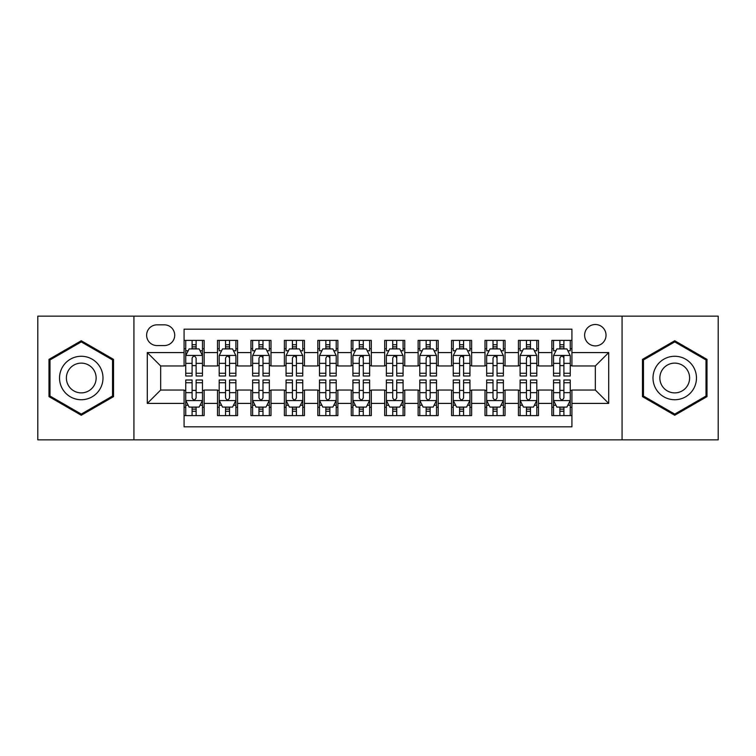 <?xml version="1.0" encoding="UTF-8"?>
<svg xmlns="http://www.w3.org/2000/svg" width="756" height="756" viewBox="0 0 756 756"><rect width="100%" height="100%" fill="white"/><g stroke="black" fill="none" stroke-linecap="round" stroke-linejoin="round"><path stroke-width="1.13" d="M595.331 324.504A10.697 10.697 0 0 0 584.624 335.201A10.697 10.697 0 0 0 595.331 345.898A10.697 10.697 0 0 0 606.028 335.201A10.697 10.697 0 0 0 595.331 324.504M622.075 439.85L718.2 439.85L718.2 316.15L622.075 316.15L622.075 439.85L133.925 439.85L133.925 316.15L37.8 316.15L37.8 439.85L133.925 439.85M571.923 340.389L551.861 340.389L551.861 352.589L538.489 352.589L538.489 365.961L551.861 365.961L551.861 352.589M538.489 352.589L538.489 340.389L518.427 340.389L518.427 352.589L505.055 352.589L505.055 365.961L518.427 365.961L518.427 352.589M505.055 352.589L505.055 340.389L484.993 340.389L484.993 352.589L471.621 352.589L471.621 365.961L484.993 365.961L484.993 352.589M471.621 352.589L471.621 340.389L451.559 340.389L451.559 352.589L438.187 352.589L438.187 365.961L451.559 365.961L451.559 352.589M438.187 352.589L438.187 340.389L418.125 340.389L418.125 352.589L404.743 352.589L404.743 365.961L418.125 365.961L418.125 352.589M404.743 352.589L404.743 340.389L384.691 340.389L384.691 352.589L371.309 352.589L371.309 365.961L384.691 365.961L384.691 352.589M371.309 352.589L371.309 340.389L351.256 340.389L351.256 352.589L337.875 352.589L337.875 365.961L351.256 365.961L351.256 352.589M337.875 352.589L337.875 340.389L317.813 340.389L317.813 352.589L304.441 352.589L304.441 365.961L317.813 365.961L317.813 352.589M304.441 352.589L304.441 340.389L284.379 340.389L284.379 352.589L271.007 352.589L271.007 365.961L284.379 365.961L284.379 352.589M271.007 352.589L271.007 340.389L250.945 340.389L250.945 352.589L237.573 352.589L237.573 365.961L250.945 365.961L250.945 352.589M237.573 352.589L237.573 340.389L217.511 340.389L217.511 365.961L204.139 365.961L204.139 340.389L184.077 340.389M184.077 415.611L204.139 415.611L204.139 390.039L217.511 390.039L217.511 415.611L237.573 415.611L237.573 390.039L250.945 390.039L250.945 403.411L237.573 403.411M250.945 403.411L250.945 415.611L271.007 415.611L271.007 390.039L284.379 390.039L284.379 403.411L271.007 403.411M284.379 403.411L284.379 415.611L304.441 415.611L304.441 390.039L317.813 390.039L317.813 403.411L304.441 403.411M317.813 403.411L317.813 415.611L337.875 415.611L337.875 390.039L351.256 390.039L351.256 403.411L337.875 403.411M351.256 403.411L351.256 415.611L371.309 415.611L371.309 390.039L384.691 390.039L384.691 403.411L371.309 403.411M384.691 403.411L384.691 415.611L404.743 415.611L404.743 390.039L418.125 390.039L418.125 403.411L404.743 403.411M418.125 403.411L418.125 415.611L438.187 415.611L438.187 390.039L451.559 390.039L451.559 403.411L438.187 403.411M451.559 403.411L451.559 415.611L471.621 415.611L471.621 390.039L484.993 390.039L484.993 403.411L471.621 403.411M484.993 403.411L484.993 415.611L505.055 415.611L505.055 390.039L518.427 390.039L518.427 403.411L505.055 403.411M518.427 403.411L518.427 415.611L538.489 415.611L538.489 390.039L551.861 390.039L551.861 403.411L538.489 403.411M156.993 345.568L164.354 345.568A10.367 10.367 0 0 0 174.712 335.201A10.367 10.367 0 0 0 164.354 324.834L156.993 324.834A10.367 10.367 0 0 0 146.626 335.201A10.367 10.367 0 0 0 156.993 345.568M622.075 316.15L133.925 316.15M571.923 352.589L571.923 329.181L184.077 329.181L184.077 365.961L160.669 365.961L160.669 390.039L184.077 390.039L184.077 426.819L571.923 426.819L571.923 390.039L595.331 390.039L595.331 365.961L571.923 365.961L571.923 352.589L608.703 352.589L608.703 403.411L571.923 403.411M184.077 403.411L147.297 403.411L147.297 352.589L184.077 352.589M551.861 403.411L551.861 415.611L571.923 415.611M184.077 348.743L185.749 348.743M192.1 348.743L196.116 348.743M202.466 348.743L204.139 348.743M184.077 365.63L185.749 365.63M192.1 365.63L196.116 365.63M202.466 365.63L204.139 365.63M184.077 390.37L185.749 390.37M192.1 390.37L196.116 390.37M202.466 390.37L204.139 390.37M184.077 407.257L185.749 407.257M192.1 407.257L196.116 407.257M202.466 407.257L204.139 407.257M217.511 365.63L219.183 365.63M225.534 365.63L229.55 365.63M235.9 365.63L237.573 365.63M217.511 348.743L219.183 348.743M225.534 348.743L229.55 348.743M235.9 348.743L237.573 348.743M217.511 390.37L219.183 390.37M225.534 390.37L229.55 390.37M235.9 390.37L237.573 390.37M217.511 407.257L219.183 407.257M225.534 407.257L229.55 407.257M235.9 407.257L237.573 407.257M250.945 390.37L252.617 390.37M258.968 390.37L262.984 390.37M269.334 390.37L271.007 390.37M250.945 407.257L252.617 407.257M258.968 407.257L262.984 407.257M269.334 407.257L271.007 407.257M250.945 348.743L252.617 348.743M258.968 348.743L262.984 348.743M269.334 348.743L271.007 348.743M250.945 365.63L252.617 365.63M258.968 365.63L262.984 365.63M269.334 365.63L271.007 365.63M284.379 390.37L286.051 390.37M292.411 390.37L296.418 390.37M302.769 390.37L304.441 390.37M284.379 407.257L286.051 407.257M292.411 407.257L296.418 407.257M302.769 407.257L304.441 407.257M284.379 348.743L286.051 348.743M292.411 348.743L296.418 348.743M302.769 348.743L304.441 348.743M284.379 365.63L286.051 365.63M292.411 365.63L296.418 365.63M302.769 365.63L304.441 365.63M317.813 390.37L319.486 390.37M325.845 390.37L329.852 390.37M336.203 390.37L337.875 390.37M317.813 407.257L319.486 407.257M325.845 407.257L329.852 407.257M336.203 407.257L337.875 407.257M317.813 348.743L319.486 348.743M325.845 348.743L329.852 348.743M336.203 348.743L337.875 348.743M317.813 365.63L319.486 365.63M325.845 365.63L329.852 365.63M336.203 365.63L337.875 365.63M351.256 390.37L352.92 390.37M359.28 390.37L363.286 390.37M369.637 390.37L371.309 390.37M351.256 407.257L352.92 407.257M359.28 407.257L363.286 407.257M369.637 407.257L371.309 407.257M351.256 348.743L352.92 348.743M359.28 348.743L363.286 348.743M369.637 348.743L371.309 348.743M351.256 365.63L352.92 365.63M359.28 365.63L363.286 365.63M369.637 365.63L371.309 365.63M384.691 390.37L386.363 390.37M392.714 390.37L396.72 390.37M403.08 390.37L404.743 390.37M384.691 407.257L386.363 407.257M392.714 407.257L396.72 407.257M403.08 407.257L404.743 407.257M384.691 348.743L386.363 348.743M392.714 348.743L396.72 348.743M403.08 348.743L404.743 348.743M384.691 365.63L386.363 365.63M392.714 365.63L396.72 365.63M403.08 365.63L404.743 365.63M418.125 390.37L419.797 390.37M426.148 390.37L430.155 390.37M436.514 390.37L438.187 390.37M418.125 407.257L419.797 407.257M426.148 407.257L430.155 407.257M436.514 407.257L438.187 407.257M418.125 348.743L419.797 348.743M426.148 348.743L430.155 348.743M436.514 348.743L438.187 348.743M418.125 365.63L419.797 365.63M426.148 365.63L430.155 365.63M436.514 365.63L438.187 365.63M451.559 390.37L453.231 390.37M459.582 390.37L463.589 390.37M469.948 390.37L471.621 390.37M451.559 407.257L453.231 407.257M459.582 407.257L463.589 407.257M469.948 407.257L471.621 407.257M451.559 348.743L453.231 348.743M459.582 348.743L463.589 348.743M469.948 348.743L471.621 348.743M451.559 365.63L453.231 365.63M459.582 365.63L463.589 365.63M469.948 365.63L471.621 365.63M484.993 390.37L486.666 390.37M493.016 390.37L497.032 390.37M503.383 390.37L505.055 390.37M484.993 407.257L486.666 407.257M493.016 407.257L497.032 407.257M503.383 407.257L505.055 407.257M484.993 348.743L486.666 348.743M493.016 348.743L497.032 348.743M503.383 348.743L505.055 348.743M484.993 365.63L486.666 365.63M493.016 365.63L497.032 365.63M503.383 365.63L505.055 365.63M518.427 390.37L520.1 390.37M526.45 390.37L530.466 390.37M536.817 390.37L538.489 390.37M518.427 407.257L520.1 407.257M526.45 407.257L530.466 407.257M536.817 407.257L538.489 407.257M518.427 348.743L520.1 348.743M526.45 348.743L530.466 348.743M536.817 348.743L538.489 348.743M518.427 365.63L520.1 365.63M526.45 365.63L530.466 365.63M536.817 365.63L538.489 365.63M551.861 390.37L553.534 390.37M559.884 390.37L563.9 390.37M570.251 390.37L571.923 390.37M551.861 407.257L553.534 407.257M559.884 407.257L563.9 407.257M570.251 407.257L571.923 407.257M551.861 348.743L553.534 348.743M559.884 348.743L563.9 348.743M570.251 348.743L571.923 348.743M551.861 365.63L553.534 365.63M559.884 365.63L563.9 365.63M570.251 365.63L571.923 365.63M160.669 365.961L147.297 352.589M160.669 390.039L147.297 403.411M608.703 352.589L595.331 365.961M608.703 403.411L595.331 390.039M81.27 415.252L113.532 396.626L113.532 359.374L81.27 340.748L48.998 359.374L48.998 396.626L81.27 415.252M707.002 359.374L674.73 340.748L642.468 359.374L642.468 396.626L674.73 415.252L707.002 396.626L707.002 359.374M196.116 344.736L192.1 344.736M202.466 373.266L196.116 373.266L196.116 375.997L202.466 375.997L202.466 355.594L199.121 348.913L189.094 348.913L185.749 355.594L185.749 375.997L192.1 375.997L192.1 373.266L185.749 373.266M185.749 355.594L185.749 340.389M202.466 355.594L202.466 340.389M192.1 348.913L192.1 340.389M196.116 340.389L196.116 348.913M196.116 373.266L196.116 358.108C194.774 355.528 193.441 355.528 192.1 358.108L192.1 373.266M192.1 411.264L196.116 411.264M185.749 382.734L192.1 382.734L192.1 380.003L185.749 380.003L185.749 400.406L189.094 407.087L199.121 407.087L202.466 400.406L202.466 380.003L196.116 380.003L196.116 382.734L202.466 382.734M202.466 400.406L202.466 415.611M185.749 400.406L185.749 415.611M196.116 407.087L196.116 415.611M192.1 415.611L192.1 407.087M192.1 382.734L192.1 397.892C193.441 400.472 194.774 400.472 196.116 397.892L196.116 382.734M81.27 356.265A21.735 21.735 0 0 0 59.535 378A21.735 21.735 0 0 0 81.27 399.735A21.735 21.735 0 0 0 102.996 378A21.735 21.735 0 0 0 81.27 356.265M81.27 363.126A14.874 14.874 0 0 0 66.386 378A14.874 14.874 0 0 0 81.27 392.874A14.874 14.874 0 0 0 96.144 378A14.874 14.874 0 0 0 81.27 363.126M112.531 396.05L81.27 414.099L50 396.05L50 359.95L81.27 341.901L112.531 359.95L112.531 396.05M655.915 367.132A21.735 21.735 0 0 0 663.872 396.824A21.735 21.735 0 0 0 693.554 388.868A21.735 21.735 0 0 0 685.597 359.176A21.735 21.735 0 0 0 655.915 367.132M661.85 370.563A14.874 14.874 0 0 0 667.293 390.89A14.874 14.874 0 0 0 687.62 385.437A14.874 14.874 0 0 0 682.177 365.11A14.874 14.874 0 0 0 661.85 370.563M706 359.95L706 396.05L674.73 414.099L643.469 396.05L643.469 359.95L674.73 341.901L706 359.95M229.55 340.389L229.55 348.913L229.55 344.736L225.534 344.736M235.9 371.65L235.9 373.266L229.55 373.266L229.55 375.997L235.9 375.997L235.9 355.594L232.555 348.913L222.529 348.913L219.183 355.594L219.183 375.997L225.534 375.997L225.534 363.352L225.534 373.266L219.183 373.266M221.612 350.756L219.183 350.756L219.183 340.389M219.183 350.822L219.183 344.736M235.9 350.822L235.9 344.736M233.481 350.756L235.9 350.756L235.9 340.389M225.534 348.913L225.534 340.389M229.55 373.266L229.55 355.433M235.9 363.352L229.55 363.352L229.55 358.108C228.218 355.528 226.876 355.528 225.534 358.108L225.534 363.352L219.183 363.352M262.984 340.389L262.984 348.913L262.984 344.736L258.968 344.736M269.334 371.65L269.334 373.266L262.984 373.266L262.984 375.997L269.334 375.997L269.334 355.594L265.989 348.913L255.963 348.913L252.617 355.594L252.617 375.997L258.968 375.997L258.968 363.352L258.968 373.266L252.617 373.266M255.046 350.756L252.617 350.756L252.617 340.389M252.617 350.822L252.617 344.736M269.334 350.822L269.334 344.736M266.915 350.756L269.334 350.756L269.334 340.389M258.968 348.913L258.968 340.389M262.984 373.266L262.984 355.433M269.334 363.352L262.984 363.352L262.984 358.108C261.652 355.528 260.31 355.528 258.968 358.108L258.968 363.352L252.617 363.352M296.418 340.389L296.418 348.913L296.418 344.736L292.411 344.736M302.769 371.65L302.769 373.266L296.418 373.266L296.418 375.997L302.769 375.997L302.769 355.594L299.433 348.913L289.397 348.913L286.051 355.594L286.051 375.997L292.411 375.997L292.411 363.352L292.411 373.266L286.051 373.266M288.48 350.756L286.051 350.756L286.051 340.389M286.051 350.822L286.051 344.736M302.769 350.822L302.769 344.736M300.349 350.756L302.769 350.756L302.769 340.389M292.411 348.913L292.411 340.389M296.418 373.266L296.418 355.433M302.769 363.352L296.418 363.352L296.418 358.108C295.086 355.528 293.744 355.528 292.411 358.108L292.411 363.352L286.051 363.352M329.852 340.389L329.852 348.913L329.852 344.736L325.845 344.736M336.203 371.65L336.203 373.266L329.852 373.266L329.852 375.997L336.203 375.997L336.203 355.594L332.867 348.913L322.831 348.913L319.486 355.594L319.486 375.997L325.845 375.997L325.845 363.352L325.845 373.266L319.486 373.266M321.914 350.756L319.486 350.756L319.486 340.389M319.486 350.822L319.486 344.736M336.203 350.822L336.203 344.736M333.783 350.756L336.203 350.756L336.203 340.389M325.845 348.913L325.845 340.389M329.852 373.266L329.852 355.433M336.203 363.352L329.852 363.352L329.852 358.108C328.52 355.528 327.178 355.528 325.845 358.108L325.845 363.352L319.486 363.352M225.534 411.264L229.55 411.264M219.183 382.734L225.534 382.734L225.534 380.003L219.183 380.003L219.183 400.406L222.529 407.087L232.555 407.087L235.9 400.406L235.9 380.003L229.55 380.003L229.55 382.734L235.9 382.734M235.9 400.406L235.9 415.611M219.183 400.406L219.183 415.611M229.55 407.087L229.55 415.611M225.534 415.611L225.534 407.087M225.534 382.734L225.534 397.892C226.876 400.472 228.208 400.472 229.55 397.892L229.55 382.734M258.968 411.264L262.984 411.264M252.617 382.734L258.968 382.734L258.968 380.003L252.617 380.003L252.617 400.406L255.963 407.087L265.989 407.087L269.334 400.406L269.334 380.003L262.984 380.003L262.984 382.734L269.334 382.734M269.334 400.406L269.334 415.611M252.617 400.406L252.617 415.611M262.984 407.087L262.984 415.611M258.968 415.611L258.968 407.087M258.968 382.734L258.968 397.892C260.31 400.472 261.642 400.472 262.984 397.892L262.984 382.734M292.411 411.264L296.418 411.264M286.051 382.734L292.411 382.734L292.411 380.003L286.051 380.003L286.051 400.406L289.397 407.087L299.433 407.087L302.769 400.406L302.769 380.003L296.418 380.003L296.418 382.734L302.769 382.734M302.769 400.406L302.769 415.611M286.051 400.406L286.051 415.611M296.418 407.087L296.418 415.611M292.411 415.611L292.411 407.087M292.411 382.734L292.411 397.892C293.744 400.472 295.076 400.472 296.418 397.892L296.418 382.734M325.845 411.264L329.852 411.264M319.486 382.734L325.845 382.734L325.845 380.003L319.486 380.003L319.486 400.406L322.831 407.087L332.867 407.087L336.203 400.406L336.203 380.003L329.852 380.003L329.852 382.734L336.203 382.734M336.203 400.406L336.203 415.611M319.486 400.406L319.486 415.611M329.852 407.087L329.852 415.611M325.845 415.611L325.845 407.087M325.845 382.734L325.845 397.892C327.178 400.472 328.51 400.472 329.852 397.892L329.852 382.734M363.286 340.389L363.286 348.913L363.286 344.736L359.28 344.736M369.637 371.65L369.637 373.266L363.286 373.266L363.286 375.997L369.637 375.997L369.637 355.594L366.301 348.913L356.265 348.913L352.92 355.594L352.92 375.997L359.28 375.997L359.28 363.352L359.28 373.266L352.92 373.266M355.348 350.756L352.92 350.756L352.92 340.389M352.92 350.822L352.92 344.736M369.637 350.822L369.637 344.736M367.218 350.756L369.637 350.756L369.637 340.389M359.28 348.913L359.28 340.389M363.286 373.266L363.286 355.433M369.637 363.352L363.286 363.352L363.286 358.108C361.954 355.528 360.612 355.528 359.28 358.108L359.28 363.352L352.92 363.352M359.28 411.264L363.286 411.264M352.92 382.734L359.28 382.734L359.28 380.003L352.92 380.003L352.92 400.406L356.265 407.087L366.301 407.087L369.637 400.406L369.637 380.003L363.286 380.003L363.286 382.734L369.637 382.734M369.637 400.406L369.637 415.611M352.92 400.406L352.92 415.611M363.286 407.087L363.286 415.611M359.28 415.611L359.28 407.087M359.28 382.734L359.28 397.892C360.612 400.472 361.954 400.472 363.286 397.892L363.286 382.734M396.72 340.389L396.72 348.913L396.72 344.736L392.714 344.736M403.08 371.65L403.08 373.266L396.72 373.266L396.72 375.997L403.08 375.997L403.08 355.594L399.735 348.913L389.699 348.913L386.363 355.594L386.363 375.997L392.714 375.997L392.714 363.352L392.714 373.266L386.363 373.266M388.782 350.756L386.363 350.756L386.363 340.389M386.363 350.822L386.363 344.736M403.08 350.822L403.08 344.736M400.652 350.756L403.08 350.756L403.08 340.389M392.714 348.913L392.714 340.389M396.72 373.266L396.72 355.433M403.08 363.352L396.72 363.352L396.72 358.108C395.388 355.528 394.046 355.528 392.714 358.108L392.714 363.352L386.363 363.352M392.714 411.264L396.72 411.264M386.363 382.734L392.714 382.734L392.714 380.003L386.363 380.003L386.363 400.406L389.699 407.087L399.735 407.087L403.08 400.406L403.08 380.003L396.72 380.003L396.72 382.734L403.08 382.734M403.08 400.406L403.08 415.611M386.363 400.406L386.363 415.611M396.72 407.087L396.72 415.611M392.714 415.611L392.714 407.087M392.714 382.734L392.714 397.892C394.046 400.472 395.388 400.472 396.72 397.892L396.72 382.734M430.155 340.389L430.155 348.913L430.155 344.736L426.148 344.736M436.514 371.65L436.514 373.266L430.155 373.266L430.155 375.997L436.514 375.997L436.514 355.594L433.169 348.913L423.133 348.913L419.797 355.594L419.797 375.997L426.148 375.997L426.148 363.352L426.148 373.266L419.797 373.266M422.217 350.756L419.797 350.756L419.797 340.389M419.797 350.822L419.797 344.736M436.514 350.822L436.514 344.736M434.086 350.756L436.514 350.756L436.514 340.389M426.148 348.913L426.148 340.389M430.155 373.266L430.155 355.433M436.514 363.352L430.155 363.352L430.155 358.108C428.822 355.528 427.49 355.528 426.148 358.108L426.148 363.352L419.797 363.352M426.148 411.264L430.155 411.264M419.797 382.734L426.148 382.734L426.148 380.003L419.797 380.003L419.797 400.406L423.133 407.087L433.169 407.087L436.514 400.406L436.514 380.003L430.155 380.003L430.155 382.734L436.514 382.734M436.514 400.406L436.514 415.611M419.797 400.406L419.797 415.611M430.155 407.087L430.155 415.611M426.148 415.611L426.148 407.087M426.148 382.734L426.148 397.892C427.48 400.472 428.822 400.472 430.155 397.892L430.155 382.734M463.589 340.389L463.589 348.913L463.589 344.736L459.582 344.736M469.948 371.65L469.948 373.266L463.589 373.266L463.589 375.997L469.948 375.997L469.948 355.594L466.603 348.913L456.567 348.913L453.231 355.594L453.231 375.997L459.582 375.997L459.582 363.352L459.582 373.266L453.231 373.266M455.651 350.756L453.231 350.756L453.231 340.389M453.231 350.822L453.231 344.736M469.948 350.822L469.948 344.736M467.52 350.756L469.948 350.756L469.948 340.389M459.582 348.913L459.582 340.389M463.589 373.266L463.589 355.433M469.948 363.352L463.589 363.352L463.589 358.108C462.256 355.528 460.924 355.528 459.582 358.108L459.582 363.352L453.231 363.352M459.582 411.264L463.589 411.264M453.231 382.734L459.582 382.734L459.582 380.003L453.231 380.003L453.231 400.406L456.567 407.087L466.603 407.087L469.948 400.406L469.948 380.003L463.589 380.003L463.589 382.734L469.948 382.734M469.948 400.406L469.948 415.611M453.231 400.406L453.231 415.611M463.589 407.087L463.589 415.611M459.582 415.611L459.582 407.087M459.582 382.734L459.582 397.892C460.914 400.472 462.256 400.472 463.589 397.892L463.589 382.734M497.032 340.389L497.032 348.913L497.032 344.736L493.016 344.736M503.383 371.65L503.383 373.266L497.032 373.266L497.032 375.997L503.383 375.997L503.383 355.594L500.037 348.913L490.011 348.913L486.666 355.594L486.666 375.997L493.016 375.997L493.016 363.352L493.016 373.266L486.666 373.266M489.085 350.756L486.666 350.756L486.666 340.389M486.666 350.822L486.666 344.736M503.383 350.822L503.383 344.736M500.954 350.756L503.383 350.756L503.383 340.389M493.016 348.913L493.016 340.389M497.032 373.266L497.032 355.433M503.383 363.352L497.032 363.352L497.032 358.108C495.69 355.528 494.358 355.528 493.016 358.108L493.016 363.352L486.666 363.352M493.016 411.264L497.032 411.264M486.666 382.734L493.016 382.734L493.016 380.003L486.666 380.003L486.666 400.406L490.011 407.087L500.037 407.087L503.383 400.406L503.383 380.003L497.032 380.003L497.032 382.734L503.383 382.734M503.383 400.406L503.383 415.611M486.666 400.406L486.666 415.611M497.032 407.087L497.032 415.611M493.016 415.611L493.016 407.087M493.016 382.734L493.016 397.892C494.348 400.472 495.69 400.472 497.032 397.892L497.032 382.734M530.466 340.389L530.466 348.913L530.466 344.736L526.45 344.736M536.817 371.65L536.817 373.266L530.466 373.266L530.466 375.997L536.817 375.997L536.817 355.594L533.471 348.913L523.445 348.913L520.1 355.594L520.1 375.997L526.45 375.997L526.45 363.352L526.45 373.266L520.1 373.266M522.519 350.756L520.1 350.756L520.1 340.389M520.1 350.822L520.1 344.736M536.817 350.822L536.817 344.736M534.388 350.756L536.817 350.756L536.817 340.389M526.45 348.913L526.45 340.389M530.466 373.266L530.466 355.433M536.817 363.352L530.466 363.352L530.466 358.108C529.124 355.528 527.792 355.528 526.45 358.108L526.45 363.352L520.1 363.352M526.45 411.264L530.466 411.264M520.1 382.734L526.45 382.734L526.45 380.003L520.1 380.003L520.1 400.406L523.445 407.087L533.471 407.087L536.817 400.406L536.817 380.003L530.466 380.003L530.466 382.734L536.817 382.734M536.817 400.406L536.817 415.611M520.1 400.406L520.1 415.611M530.466 407.087L530.466 415.611M526.45 415.611L526.45 407.087M526.45 382.734L526.45 397.892C527.783 400.472 529.124 400.472 530.466 397.892L530.466 382.734M563.9 340.389L563.9 348.913L563.9 344.736L559.884 344.736M570.251 371.65L570.251 373.266L563.9 373.266L563.9 375.997L570.251 375.997L570.251 355.594L566.905 348.913L556.879 348.913L553.534 355.594L553.534 375.997L559.884 375.997L559.884 363.352L559.884 373.266L553.534 373.266M555.953 350.756L553.534 350.756L553.534 340.389M553.534 350.822L553.534 344.736M570.251 350.822L570.251 344.736M567.832 350.756L570.251 350.756L570.251 340.389M559.884 348.913L559.884 340.389M563.9 373.266L563.9 355.433M570.251 363.352L563.9 363.352L563.9 358.108C562.558 355.528 561.226 355.528 559.884 358.108L559.884 363.352L553.534 363.352M559.884 411.264L563.9 411.264M553.534 382.734L559.884 382.734L559.884 380.003L553.534 380.003L553.534 400.406L556.879 407.087L566.905 407.087L570.251 400.406L570.251 380.003L563.9 380.003L563.9 382.734L570.251 382.734M570.251 400.406L570.251 415.611M553.534 400.406L553.534 415.611M563.9 407.087L563.9 415.611M559.884 415.611L559.884 407.087M559.884 382.734L559.884 397.892C561.226 400.472 562.558 400.472 563.9 397.892L563.9 382.734M217.511 403.411L204.139 403.411M217.511 352.589L204.139 352.589M202.381 355.433L185.834 355.433M185.749 350.756L188.168 350.756M200.047 350.756L202.466 350.756M192.1 363.352L185.749 363.352M202.466 363.352L196.116 363.352M196.116 346.862L192.1 346.862M185.834 400.567L202.381 400.567M202.466 405.244L200.047 405.244M188.168 405.244L185.749 405.244M196.116 392.647L202.466 392.647M185.749 392.647L192.1 392.647M192.1 409.138L196.116 409.138M235.815 355.433L219.268 355.433M229.55 346.862L225.534 346.862M269.249 355.433L252.702 355.433M262.984 346.862L258.968 346.862M302.683 355.433L286.137 355.433M296.418 346.862L292.411 346.862M336.127 355.433L319.571 355.433M329.852 346.862L325.845 346.862M219.268 400.567L235.815 400.567M235.9 405.244L233.481 405.244M221.612 405.244L219.183 405.244M229.55 392.647L235.9 392.647M219.183 392.647L225.534 392.647M225.534 409.138L229.55 409.138M252.702 400.567L269.249 400.567M269.334 405.244L266.915 405.244M255.046 405.244L252.617 405.244M262.984 392.647L269.334 392.647M252.617 392.647L258.968 392.647M258.968 409.138L262.984 409.138M286.137 400.567L302.683 400.567M302.769 405.244L300.349 405.244M288.48 405.244L286.051 405.244M296.418 392.647L302.769 392.647M286.051 392.647L292.411 392.647M292.411 409.138L296.418 409.138M319.571 400.567L336.127 400.567M336.203 405.244L333.783 405.244M321.914 405.244L319.486 405.244M329.852 392.647L336.203 392.647M319.486 392.647L325.845 392.647M325.845 409.138L329.852 409.138M369.561 355.433L353.005 355.433M363.286 346.862L359.28 346.862M353.005 400.567L369.561 400.567M369.637 405.244L367.218 405.244M355.348 405.244L352.92 405.244M363.286 392.647L369.637 392.647M352.92 392.647L359.28 392.647M359.28 409.138L363.286 409.138M402.995 355.433L386.439 355.433M396.72 346.862L392.714 346.862M386.439 400.567L402.995 400.567M403.08 405.244L400.652 405.244M388.782 405.244L386.363 405.244M396.72 392.647L403.08 392.647M386.363 392.647L392.714 392.647M392.714 409.138L396.72 409.138M436.429 355.433L419.873 355.433M430.155 346.862L426.148 346.862M419.873 400.567L436.429 400.567M436.514 405.244L434.086 405.244M422.217 405.244L419.797 405.244M430.155 392.647L436.514 392.647M419.797 392.647L426.148 392.647M426.148 409.138L430.155 409.138M469.863 355.433L453.316 355.433M463.589 346.862L459.582 346.862M453.316 400.567L469.863 400.567M469.948 405.244L467.52 405.244M455.651 405.244L453.231 405.244M463.589 392.647L469.948 392.647M453.231 392.647L459.582 392.647M459.582 409.138L463.589 409.138M503.298 355.433L486.751 355.433M497.032 346.862L493.016 346.862M486.751 400.567L503.298 400.567M503.383 405.244L500.954 405.244M489.085 405.244L486.666 405.244M497.032 392.647L503.383 392.647M486.666 392.647L493.016 392.647M493.016 409.138L497.032 409.138M536.732 355.433L520.185 355.433M530.466 346.862L526.45 346.862M520.185 400.567L536.732 400.567M536.817 405.244L534.388 405.244M522.519 405.244L520.1 405.244M530.466 392.647L536.817 392.647M520.1 392.647L526.45 392.647M526.45 409.138L530.466 409.138M570.166 355.433L553.619 355.433M563.9 346.862L559.884 346.862M553.619 400.567L570.166 400.567M570.251 405.244L567.832 405.244M555.953 405.244L553.534 405.244M563.9 392.647L570.251 392.647M553.534 392.647L559.884 392.647M559.884 409.138L563.9 409.138"/></g></svg>
